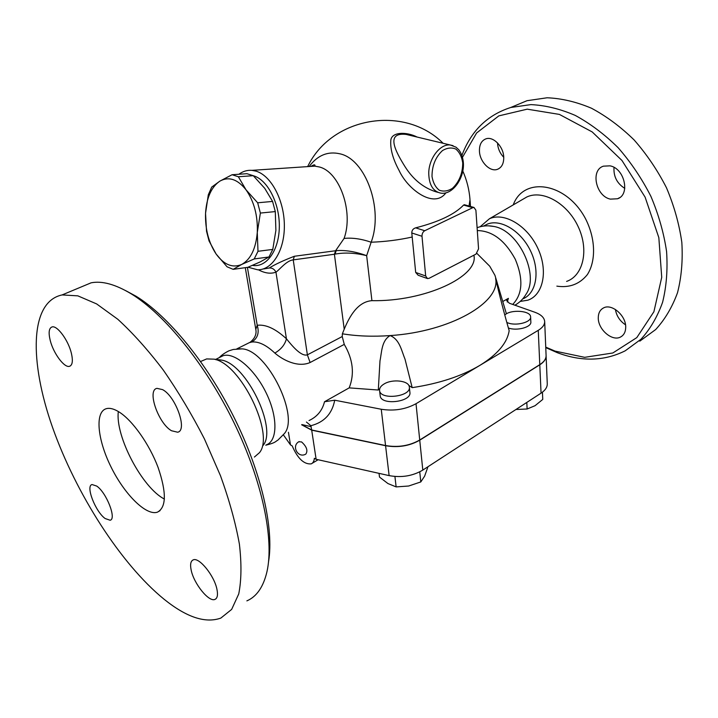 <?xml version="1.0" encoding="UTF-8"?>
<svg xmlns="http://www.w3.org/2000/svg" width="718" height="718" viewBox="0 0 718 718"><rect width="100%" height="100%" fill="white"/><g stroke="black" fill="none" stroke-linecap="round" stroke-linejoin="round"><path stroke-width="1.08" d="M461.961 158.211L476.608 132.983L498.83 115.876L527.209 109.172L559.385 114.404L592.197 131.933L621.967 160.482L645.105 197.127L658.837 237.658L661.727 277.319L653.901 311.738L636.812 337.604L612.831 352.987L584.676 357.331L555.032 351.102L545.743 347.117M545.761 347.602L557.24 352.655C581.607 361.827 604.26 361.217 625.19 350.824L640.995 339.237C650.194 329.131 657.392 316.809 662.597 302.26C666.457 286.635 667.785 269.726 666.582 251.551C663.854 233.009 658.621 214.592 650.876 196.301C641.811 178.522 630.898 162.322 618.126 147.693C604.583 134.338 590.277 123.577 575.217 115.401C560.067 108.894 545.303 105.295 530.925 104.613L510.812 107.467C487.28 115.024 470.981 130.999 461.916 155.393M625.71 327.264C625.629 331.895 623.942 335.126 620.657 336.957C612.328 341.849 598.013 329.526 598.274 317.912C598.291 313.111 600.042 309.781 603.524 307.932C611.745 303.238 626.114 315.615 625.71 327.264M609.995 165.84C624.57 168.317 630.494 194.713 617.552 198.769L610.39 199.128C595.895 196.274 590.241 170.121 603.434 166.163L609.995 165.84M479.453 151.31C479.247 144.749 481.437 140.584 486.005 138.816C493.284 136.142 503.453 146.553 503.74 157.125C503.856 163.524 501.729 167.608 497.359 169.358C490.008 172.194 479.857 161.873 479.453 151.31M511.997 106.964L526.976 100.708L547.134 97.774C561.53 98.366 576.276 101.839 591.39 108.194C606.396 116.199 620.63 126.772 634.075 139.902C646.747 154.307 657.544 170.274 666.492 187.811C674.112 205.869 679.228 224.07 681.831 242.424C682.917 260.419 681.481 277.175 677.523 292.693C672.236 307.16 664.958 319.438 655.696 329.535L639.801 341.158M480.162 226.726L489.425 218.766C504.108 211.954 527.183 225.425 537.683 247.988C548.408 270.462 543.32 294.999 527.918 300.169L520.2 301.434M615.398 309.467C616.538 315.974 619.903 321.081 625.513 324.796M614.007 167.393C613.45 176.511 617.04 183.503 624.777 188.358M497.511 142.891C497.843 148.482 499.925 153.284 503.749 157.296M477.299 230.577C492.288 230.774 504.951 240.342 515.291 259.279C523.494 279.069 522.632 294.12 512.715 304.423M488.581 225.838L493.966 226.475C518.647 230.559 539.649 275.048 526.052 294.236C523.323 298.894 519.608 302.547 514.914 305.204M483.887 225.874L487.71 223.971C501.209 218.828 521.403 231.304 530.755 251.354C540.286 271.332 536.364 293.267 523.099 298.769M118.335 411.522C115.051 436.095 142.29 487.899 164.413 499.055M119.125 412.015C132.48 420.353 149.299 444.074 158.041 467.31C166.639 492.485 166.414 507.446 157.377 512.185C146.068 516.027 124.331 494.172 110.94 466.781C97.361 439.452 94.704 411.665 106.47 408.632C109.908 407.761 114.126 408.892 119.125 412.015M80.29 287.335L91.105 282.82C102.1 280.657 115.481 284.346 131.268 293.868C164.628 314.269 205.815 364.798 234.059 422.83C262.303 480.872 274.303 539.38 266.961 571.699C263.389 586.902 256.694 596.622 246.875 600.876M268.568 561.584C274.132 528.744 261.46 472.471 234.194 417.705C206.91 362.949 167.994 315.776 136.178 296.301L125.488 290.539M164.009 599.18C120.741 563.953 76.027 493.778 52.62 427.614C29.303 361.737 29.474 301.748 62.116 294.927L77.84 295.852L96.634 303.92L117.788 319.259C132.776 332.972 147.899 349.846 163.148 369.878C178.091 391.373 191.859 414.385 204.433 438.931L220.525 475.828C229.311 500.213 235.594 522.964 239.39 544.091C241.67 563.765 241.445 580.377 238.735 593.948L231.654 609.403L220.83 618.09C205.375 623.583 186.438 617.274 164.009 599.18M203.167 360.409L206.658 358.919L213.982 359.153C240.727 363.496 275.075 434.336 259.467 452.672L254.414 457.043M216.98 589.496C218.048 594.944 217.392 598.238 215.014 599.377C209.046 602.546 193.842 583.707 191.176 570.128C190.001 564.474 190.665 561.072 193.169 559.905C198.994 556.764 214.458 575.809 216.98 589.496M162.573 389.623C175.838 396.39 187.82 430.692 177.615 432.209L171.512 430.746C158.319 423.44 146.714 389.973 157 388.357L162.573 389.623M50.233 340.476C48.312 332.542 48.95 328.018 52.136 326.914C57.26 325.308 68.291 340.26 71.342 353.103C73.137 360.858 72.5 365.265 69.431 366.333C64.243 367.975 53.374 353.247 50.233 340.476M105.142 518.531C95.422 511.665 85.37 485.754 92.066 484.542L96.742 486.086C106.497 492.611 116.81 519.123 110.123 520.236L105.142 518.531M283.529 435.072L290.494 444.918L292.19 445.869C297.62 458.488 303.956 464.492 311.19 463.882C313.03 463.056 314.08 461.198 314.358 458.299L316.126 459.296L389.129 475.612C401.497 477.874 412.724 476.034 422.803 470.093L541.058 393.159C545.348 390.278 547.412 387.101 547.26 383.618L546.102 355.859M288.43 432.281L290.494 444.918M238.089 348.795L242.19 348.867C267.706 350.258 300.698 418.45 283.646 434.318L277.947 440.071C275.147 441.66 275.775 442.746 265.75 445.196M219.941 357.286L223.074 355.724C234.4 351.937 254.666 369.007 266.234 393.042C277.947 417.023 277.606 440.942 266.387 444.828M215.903 359.727L221.736 360.122C246.319 364.143 277.462 428.386 263.174 445.348M437.908 192.343L435.467 191.652C423.135 187.622 412.976 179.276 404.988 166.612C396.174 152.458 384.624 132.004 406.146 134.419L411.782 135.774M206.533 231.259L205.545 213.291C205.088 228.997 208.606 242.576 216.109 254.01L209.046 240.952L206.533 231.259M211.72 187.084L219.879 181.124C211.352 186.994 206.569 197.71 205.545 213.291L208.31 194.793L211.72 187.084M241.679 264.457L233.162 269.34L227.05 266.791L216.109 254.01C224.007 264.798 232.533 268.281 241.679 264.457C250.645 259.449 255.841 248.787 257.277 232.479L257.995 251.291L254.208 258.938L241.679 264.457M238.367 176.754L246.032 189.821C237.505 179.15 228.791 176.251 219.879 181.124L232.085 174.725L238.367 176.754L253.274 175.695L246.965 173.702L232.085 174.725M260.374 213.058L257.277 232.479C257.915 215.786 254.163 201.57 246.032 189.821L257.663 202.79L260.374 213.058L275.29 211.586L272.589 201.426L264.727 188.313L253.274 175.695M233.162 269.34L247.782 267.329L260.087 261.971L268.963 256.99L272.786 249.415L275.891 230.379L275.29 211.586M268.963 256.99L254.208 258.938M272.786 249.415L257.995 251.291M272.589 201.426L257.663 202.79M384.202 383.906C392.593 378.718 408.946 380.648 409.332 386.966C411.477 396.668 380.253 400.42 379.571 390.538C379.319 388.097 380.863 385.889 384.202 383.906M409.359 387.217L409.888 392.261C412.033 402.026 380.89 405.76 380.199 395.824L380.163 395.564M379.032 473.359L379.499 477.084L387.935 483.546L396.13 486.903L408.659 486.014L420.802 481.931L424.616 476.178L427.982 466.727M394.918 476.474L396.13 486.903M419.752 471.852L420.802 481.931M298.796 441.776L301.56 441.92C306.649 446.542 308.076 450.599 305.841 454.081C297.934 458.802 290.934 445.591 299.2 441.552M504.808 314.969C510.794 309.162 530.71 310.58 530.602 316.871C531.571 322.202 516.125 326.268 507.734 322.84L506.872 322.49M530.611 317.042L530.844 321.879C531.787 327.13 516.906 331.231 508.416 328M515.964 409.484L527.138 409L535.063 405.697L542.754 399.414L542.44 392.181M526.797 402.439L527.138 409M301.775 424.697L311.675 429.992L385.557 445.537C398.086 447.682 409.475 445.833 419.725 440.008L539.783 364.645C544.136 361.827 546.236 358.731 546.084 355.356L544.684 321.682M546.093 355.607C546.201 358.955 544.1 362.025 539.792 364.807L419.743 440.188C409.502 446.013 398.113 447.861 385.575 445.716L311.702 430.172L301.632 424.778M311.702 430.172L316.126 459.296M427.057 278.422L418.163 275.254L415.686 272.445L411.791 232.982C411.791 230.37 413.074 228.665 415.641 227.848C438.698 221.961 454.682 214.359 463.595 205.061L464.573 204.774M473.934 255.168L473.961 255.554C478.529 276.511 424.957 301.713 371.924 300.662L366.656 255.671C355.509 251.596 345.34 249.927 336.141 250.663L335.091 254.109C344.667 252.341 355.186 252.853 366.656 255.671L371.152 242.217C383.699 209.126 365.633 159.136 339.874 153.805C327.794 151.031 317.544 155.267 309.135 166.522M429.077 278.315L427.47 278.575L425.675 275.99L422.004 236.276C421.969 233.736 422.875 231.887 424.742 230.729L472.74 207.681L474.006 207.466L475.899 210.23L478.556 248.859L475.989 254.118L429.077 278.315M417.122 137.048C406.298 131.466 390.763 131.771 390.763 141.078C390.314 149.613 393.078 159.387 399.064 170.417C407.671 189.453 434.13 209.207 445.923 192.819M311.675 429.992L310.84 425.711L306.433 422.04M379.687 388.77L378.296 390.027L379.984 360.876C381.814 352.206 381.429 340.709 390.134 335.584C450.563 331.725 500.949 302.179 495.608 278.431C499.548 295.556 504.063 312.976 509.17 330.693C507.249 342.908 497.502 354.459 479.911 365.354L416.018 403.713C405.562 409.404 393.976 411.252 381.249 409.251L334.723 400.204L324.509 401.748C322.346 410.481 317.194 416.745 309.045 420.551M371.924 300.662C357.717 301.748 349.603 316.279 344.218 329.185L342.378 333.807L342.235 336.536L344.263 344.389C353.05 359.431 354.692 373.925 349.19 387.873L324.509 401.748M249.326 342.657L251.847 342.019C258.624 341.337 266.297 345.026 274.859 353.085C282.65 359.853 297.773 367.93 310.113 362.518L344.263 344.389M274.859 353.085C281.097 349.397 284.956 344.622 286.428 338.788C275.532 328.727 265.795 324.231 257.215 325.29L255.796 329.374C256.38 331.985 256.47 337.334 250.088 342.28L236.796 348.894M507.267 302.045L508.398 298.347L506.612 300.384L509.358 303.238L534.784 312.222C540.923 314.466 544.217 317.518 544.666 321.359C544.809 324.608 542.673 327.596 538.258 330.334L479.911 365.354C461.665 376.151 439.093 383.574 412.186 387.648L404.988 359.072C401.524 350.77 399.693 339.363 390.134 335.584C373.037 336.796 357.115 336.204 342.378 333.807M508.398 298.347L502.771 301.515M476.914 253.409L489.739 266.216L494.944 275.317L506.423 313.847M489.739 266.216L486.499 262.985M408.775 385.395L412.186 387.648M309.27 166.513L314.807 166.136L319.079 166.917C339.506 171.539 353.794 211.72 344.084 238.439L335.584 250.744L334.409 254.253L335.091 254.109M344.084 238.439C352.161 237.568 361.181 238.825 371.152 242.217C385.153 241.715 398.858 239.983 412.258 237.012M247.414 267.383L257.215 325.29C259.467 332.685 257.672 338.259 251.847 342.019M310.113 362.518L307.376 354.845C301.057 356.873 291.705 345.286 286.428 338.788L275.954 272.167C279.41 269.869 286.482 260.535 293.231 259.88L294.362 256.263C283.359 260.517 274.985 264.43 269.232 268.002L263.946 268.909M245.287 267.67L255.85 329.688M378.296 390.027L349.19 387.873M258.399 269.788C264.852 273.262 270.704 274.061 275.954 272.167C274.411 269.16 272.167 267.769 269.232 268.002M248.042 267.222L257.645 269.797C272.31 270.13 284.687 250.403 284.355 225.246C284.184 200.125 271.144 175.623 256.12 171.18L251.91 170.346C247.234 169.995 242.899 171.297 238.897 174.259M253.301 175.713L253.732 175.847C267.841 180.074 279.858 203.804 279.311 227.247C278.934 250.735 266.36 267.841 252.521 265.382M556.854 286.141C569.446 288.008 579.623 284.166 587.36 274.608C596.191 260.831 595.608 238.421 585.448 218.595C566.26 182.237 523.646 176.089 513.235 204.89M522.533 199.478L526.841 196.965C542.727 189.507 567.274 203.14 578.143 226.583C589.236 249.927 583.267 275.712 566.619 281.402M462.733 162.896C462.67 173.316 459.26 181.771 452.519 188.269C447.951 191.141 443.536 191.787 439.254 190.207C435.494 187.272 433.08 182.713 432.012 176.529C431.985 165.813 435.467 157.17 442.459 150.592C447.143 147.8 451.595 147.289 455.822 149.066C459.484 152.171 461.791 156.775 462.733 162.896M453.031 145.637L450.339 145.018C440.358 143.537 428.906 158.211 428.745 172.966C428.915 184.553 432.873 191.266 440.601 193.106C452.717 195.35 464.797 177.705 463.325 162.295C462.841 157.359 461.351 153.212 458.856 149.847L456.011 147.181L450.339 145.018L411.746 135.765M539.792 364.807L541.058 393.159M385.575 445.716L389.129 475.612M419.743 440.188L422.803 470.093M469.034 206.048L470.003 199.622C469.24 189.678 466.835 180.128 462.787 170.983M425.675 275.99L415.686 272.445M411.791 232.982L422.004 236.276M424.742 230.729L415.641 227.848M463.595 205.061L472.74 207.681M301.955 424.589L311.163 426.654M310.84 425.711L311.011 425.666C324.213 422.274 332.111 413.792 334.723 400.204M342.235 336.536L307.376 354.845L293.231 259.88L334.409 254.253L344.218 329.185M335.584 250.744L294.362 256.263M385.557 445.537L381.249 409.251M419.725 440.008L416.018 403.713M539.783 364.645L538.258 330.334M526.931 100.726L510.767 107.476M489.416 218.775L526.841 196.965M622.012 336.069L620.657 336.957M619.598 197.683L617.552 198.769M498.92 168.64L497.359 169.358M477.102 227.687C482.541 225.712 488.177 225.308 494.002 226.484M483.438 226.098L487.701 223.971M157.377 512.185L160.033 510.669M136.178 296.301L131.268 293.868M62.116 294.927L91.105 282.82M206.658 358.919L200.609 361.504M215.965 598.758L215.014 599.377M70.499 365.839L69.431 366.333M242.19 348.867L233.287 349.469L229.625 350.59C228.845 350.68 222.077 354.216 219.349 357.582M221.736 360.122L213.982 359.153M215.75 359.368L223.074 355.724M380.199 395.824L379.571 390.538M318.11 459.744L312.186 463.281M470.487 206.461L470.066 200.501M464.322 204.702L474.006 207.466M443.114 143.286C404.288 104.352 331.357 116.962 307.654 166.621M494.944 275.317L497.242 282.883M251.91 170.346L314.807 166.136L314.978 165.293C314.798 164.494 313.56 164.79 311.253 166.199"/></g></svg>

